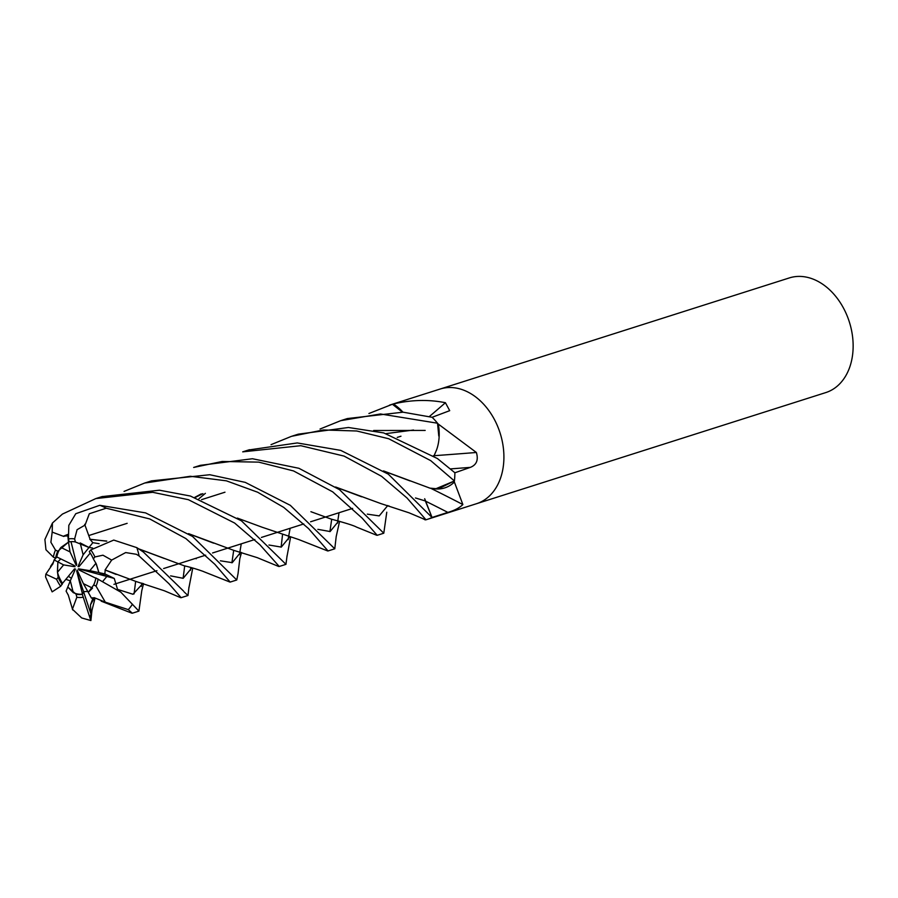<?xml version="1.0" encoding="UTF-8"?>
<svg xmlns="http://www.w3.org/2000/svg" width="898" height="898" viewBox="0 0 898 898"><rect width="100%" height="100%" fill="white"/><g stroke="black" fill="none" stroke-linecap="round" stroke-linejoin="round"><path stroke-width="1.35" d="M438.168 488.871L430.209 488.175L435.451 488.916A44.103 32.148 -107.6 0 0 454.029 482.394A8.138 5.927 72.4 0 1 454.287 481.777L462.863 504.553C459.394 507.92 454.388 510.535 447.833 512.388L432.028 517.472L425.371 500.983L415.471 497.963L425.371 500.983L432.028 517.394L424.675 498.727M98.903 572.621L89.822 570.668L95.963 563.271L98.903 572.621L106.862 576.449L102.742 581.421L106.862 576.449L98.892 572.61L96.322 564.023L93.336 558.848A27.063 19.734 -107.6 0 0 89.284 551.731L90.788 549.913L113.743 540.08L136.855 547.657L143.422 552.057L183.506 591.041M92.516 588.123L88.285 592.388L83.413 583.655L92.516 588.123M87.757 591.434L83.548 591.636L82.504 594.128L76.723 571.049L77.138 570.062L83.413 583.655M73.277 592.635L67.765 587.034L70.313 580.77L73.277 592.635A27.063 19.734 -107.6 0 0 82.504 594.128M71.391 578.312L68.383 576.28M57.483 572.284L57.876 561.89L63.623 564.898L57.483 572.284A27.063 19.734 -107.6 0 0 62.568 583.296L74.489 568.894L75.443 569.029L70.313 580.77M476.355 503.756A60.155 43.845 -107.6 0 0 476.569 503.688L825.79 392.583A60.155 43.845 -107.6 0 0 850.776 327.007A60.155 43.845 -107.6 0 0 789.32 277.931L440.087 389.047A60.155 43.845 -107.6 0 0 439.885 389.115M476.569 503.688A60.155 43.845 -107.6 0 0 501.544 438.123A60.155 43.845 -107.6 0 0 440.087 389.047A60.155 43.845 -107.6 0 1 501.544 438.123A60.155 43.845 -107.6 0 1 476.569 503.688L427.515 519.302A60.155 43.845 -107.6 0 0 432.028 517.472L388.284 474.144L340.701 450.381L297.26 442.939L248.465 450.021M433.88 456.038L436.54 450.01A44.103 32.148 -107.6 0 0 438.392 424.586A8.138 5.927 72.4 0 1 438.056 423.89L476.367 452.48C478.6 459.933 476.591 464.895 470.328 467.375L454.871 472.786A60.155 43.845 -107.6 0 1 454.287 481.777M423.856 519.078A44.103 32.148 -107.6 0 0 424.922 519.774A8.138 5.927 72.4 0 1 425.517 519.863A60.155 43.845 -107.6 0 0 425.719 519.807M425.517 519.863L422.644 518.573M389.014 505.911L388.306 506.124M429.334 416.56A1017.21 764.871 122.1 0 0 445.419 402.708L449.707 410.667L432.118 417.289L403.045 412.182L347.313 418.569L340.78 420.646M402.921 412.171A44.103 32.148 -107.6 0 0 393.638 404.179A998.004 750.436 122.1 0 0 394.065 403.819C411.677 399.767 428.795 399.397 445.419 402.708M393.638 404.179A8.138 5.927 72.4 0 1 393.043 404.089L394.065 403.819M393.043 404.089A60.155 43.845 -107.6 0 0 391.045 404.65A60.155 43.845 -107.6 0 0 390.832 404.717M438.056 423.89A60.155 43.845 -107.6 0 0 432.118 417.289A60.155 43.845 -107.6 0 1 437.517 423.216L438.796 436.046M438.796 436.001L437.539 423.34M401.181 410.869L392.493 404.313M430.703 488.288A1017.21 400.508 -137.9 0 1 462.863 504.553M434.149 455.701A1017.21 174.156 173.6 0 0 476.367 452.48M435.451 488.916L454.332 481.002M90.227 553.067L78.957 566.672L78.003 566.537L83.132 554.796L89.003 547.477L92.606 548.016L89.003 547.477L75.398 541.977A27.063 19.734 -107.6 0 0 69.168 541.887L68.484 542.123L69.168 541.864L68.439 538.968L68.82 525.341L75.769 513.712L99.757 505.305L145.599 512.893L192.531 536.443L236.769 579.985L230.157 582.084L214.813 564.247L185.875 538.564L149.742 518.943L106.211 508.212A60.155 43.845 -107.6 0 0 99.757 505.305M78.003 566.537L80.483 564.831M56.911 557.018L54.116 559.925L57.876 561.89L60.75 558.893L57.876 561.89L57.427 571.442L58.157 577.347L56.574 579.244L45.832 574.192L45.585 576.909L52.14 591.861L60.694 586.271L62.568 583.296M60.929 547.443L68.495 542.111L70.033 551.911L60.929 547.443A27.063 19.734 -107.6 0 0 56.787 556.951L74.489 565.617L75.028 566.75L74.411 565.583M83.132 554.796L80.169 542.931L89.003 547.477L92.842 542.695L89.946 539.238L106.469 541.157M95.817 578.2L78.957 569.949L78.418 568.816L114.259 578.435L104.83 573.889L105.223 570.028L116.145 574.439M78.418 568.816L89.822 570.668M95.02 598.349L91.944 610.415L90.9 620.563L89.968 617.936L90.967 613.996L76.723 571.049M75.028 566.75L63.623 564.898M70.987 541.651L76.723 564.516L76.308 565.504L76.622 564.09M76.308 565.504L70.033 551.911M67.833 535.578L68.484 542.123L57.809 551.237A27.063 19.734 -107.6 0 0 55.62 558.242L56.787 556.951M287.068 555.682L285.968 564.337L241.495 520.862L190.398 496.033L159.462 490.207L101.968 496.628M63.792 536.454L52.185 532.11L52.432 523.029L62.433 514.071L95.85 498.57L152.66 492.295L188.356 499.681L234.625 523.04L259.904 544.749L279.233 566.47M290.144 528.282L288.797 535.522M288.763 535.668L288.202 539.653M281.119 547.151L282.533 534.658M241.248 543.84L240.024 551.136M239.991 551.305L239.474 554.706M238.015 573.721L236.769 579.985M231.897 562.81L233.693 550.351M124.047 491.408L144.657 483.045L190.354 476.277L226.397 480.834L257.636 492.216L283.768 507.415L308.542 528.574L328.039 550.945M339.601 521.323L336.2 536.566L334.774 548.801L290.312 505.327L245.255 482.372L209.784 474.728L151.515 480.868L144.657 483.045M339.017 512.736L337.94 519.931M337.929 520.088L337.525 523.197M329.903 531.638L331.699 519.246M271.039 444.656L291.513 436.316L323.415 429.962L356.753 430.995L388.699 438.74L430.737 460.652L454.399 480.935A60.155 43.845 -107.6 0 0 454.871 472.741L437.405 458.53L383.727 432.926L348.446 427.493L298.304 434.161L292.479 436.013M190.746 567.446L190.421 570.376M188.984 587.023L187.985 595.509L184.101 591.905M93.336 558.848L94.907 556.951L102.956 555.2L111.666 560.083L125.675 552.562L136.373 554.291L139.134 555.997L168.858 583.599L181.115 597.686L187.985 595.509M183.113 578.334L184.696 565.92M193.654 467.454L222.188 461.471L258.725 462.133L293.545 470.934L332.687 491.846L362.208 518.191L377.194 535.309L383.783 533.21L339.523 489.668L298.888 468.285L252.45 458.743L200.299 465.344L193.946 467.364M386.769 512.208L383.783 533.21M93.078 597.787L92.64 601.144M242.707 451.851L300.785 445.7L344.08 456.094L381.549 476.299L407.063 498.031L425.978 519.785L427.515 519.291A60.155 43.845 -107.6 0 0 432.05 517.461M141.85 583.116L141.345 586.405M143.557 583.644L141.783 590.671L138.909 611.123L120.848 592.186L95.862 577.942A27.063 19.734 -107.6 0 1 93.684 584.957L96.019 586.102L105.313 602.165L128.291 609.63L132.332 613.211L138.909 611.123M134.06 593.926L135.654 581.388M368.921 413.507L392.404 404.257L402.427 412.137M436.54 450.01L434.026 455.937L433.442 455.757M454.399 480.935L438.359 488.86M392.404 404.257A60.155 43.845 -107.6 0 0 391.045 404.65L440.087 389.047M67.473 535.713L63.758 536.263L67.754 534.613M188.771 533.794L213.601 543.155M386.118 433.611L413.529 430.03M63.724 536.084L67.743 534.433M188.558 533.648L233.951 550.418L257.243 557.647L278.616 566.447M220.38 560.801L232.245 562.664L240.686 552.27L232.245 562.664L220.38 560.801M373.613 430.501L425.181 430.434L373.613 430.501M68.169 594.723L72.727 609.978M310.91 511.703L331.384 519.167C345.461 522.939 353.823 525.566 356.439 527.047L376.7 535.253M68.113 594.858L66.104 591.131L67.765 587.034L76.094 594.207L76.846 597.249L72.401 609.214L81.662 617.936L90.9 620.563M65.835 579.345L70.291 580.826M317.87 529.337L330.116 531.549L338.669 521.065L330.116 531.549L317.87 529.337M105.044 569.994L111.666 560.083M105.392 570.05L135.89 581.444L164.289 590.749L180.621 597.664M383.491 470.9L429.704 488.052M120.399 591.894L117.537 589.369L114.259 578.435M383.715 471.046L410.094 480.935M117.537 589.369L132.96 594.263L142.894 583.442L132.96 594.263L117.537 589.369M198.941 498.727L205.384 493.339L198.941 498.727M170.609 575.865L183.181 578.312L191.88 567.761M196.146 558.781L196.438 558.096M164.255 558.455L138.853 548.97M99.128 543.705L92.842 542.684M89.845 539.384L106.795 541.079M138.64 548.824L184.27 565.819C191.274 567.289 202.858 571.15 203.992 571.768L229.91 582.05M75.398 541.977L74.635 538.946L77.071 529.697L85.097 525.061L89.306 513.746L106.211 508.212M90.047 539.103L84.67 524.331M320.036 429.031L340.712 420.668L380.471 413.967L437.517 423.216M90.967 613.996L90.474 604.837L93.123 597.754M90.474 604.837L94.369 597.922M367.327 514.139L379.214 515.901L387.768 505.529M94.312 597.832L91.461 598.113L88.285 592.388L93.684 584.957M194.776 497.346L201.208 493.911M335.841 487.154L361.591 496.785M92.887 597.765L91.461 598.102M94.211 597.664L105.313 602.165M335.594 486.997L380.718 503.531L409.073 512.814L425.495 519.751M268.962 545.019L281.276 547.084L289.908 536.6M237.364 518.09L262.463 527.351M54.116 559.925L52.836 564.067M262.295 527.283L298.619 539.496L327.669 550.945M52.432 523.029L44.9 539.462L45.955 549.756L53.386 557.153L55.62 558.242M52.735 564.023L45.832 574.192M57.809 551.237L55.474 550.081L50.883 542.257L52.185 532.11M89.968 617.936L82.313 594.308L83.548 591.625L87.746 591.434M104.83 573.889L98.892 572.61M76.094 594.207A27.063 19.734 -107.6 0 0 82.313 594.308M58.157 577.347A27.063 19.734 -107.6 0 0 62.198 584.452M425.405 501.073A1015.75 399.936 -137.9 0 1 447.833 512.388M450.448 468.902A1015.75 173.909 173.6 0 0 470.328 467.375M139.134 555.997A60.155 43.845 -107.6 0 0 138.584 553.606A60.155 43.845 -107.6 0 0 136.855 547.657M128.291 609.63A60.155 43.845 -107.6 0 0 132.466 604.208M94.907 556.951A30.072 21.922 -107.6 0 0 90.788 549.913M76.846 597.249A30.072 21.922 -107.6 0 0 83.043 597.215M96.019 586.102A30.072 21.922 -107.6 0 0 98.095 579.042M55.474 550.081A30.072 21.922 -107.6 0 0 53.386 557.153M74.635 538.946A30.072 21.922 -107.6 0 0 68.439 538.968M56.574 579.244A30.072 21.922 -107.6 0 0 60.694 586.271M113.956 584.34L129.211 579.491L113.956 584.34M129.323 579.457L156.948 570.668L129.323 579.457M163.616 568.546L178.051 563.955L163.616 568.546M178.163 563.91L205.709 555.155L178.163 563.91M212.568 552.966L227.261 548.296L212.568 552.966M227.351 548.263L254.864 539.507L227.351 548.263M261.408 537.431L276 532.783L261.408 537.431M276.113 532.75L303.76 523.949L276.113 532.75M310.596 521.783L325.155 517.147L310.596 521.783M325.244 517.113L352.633 508.403L325.244 517.113M430.164 488.164L429.132 487.917M89.295 535.376L127.146 523.332L89.295 535.376M201.556 499.658L224.971 492.205L201.556 499.658M397.242 437.405L400.968 436.215L397.242 437.405M102.439 496.482L95.85 498.57M285.912 564.348L279.188 566.492M334.774 548.801L327.983 550.968M238.015 573.878L239.833 558.612L241.528 552.517M66.654 536.005L67.429 535.724M188.939 587.719L192.767 568.019M195.203 497.481L202.881 493.664M101.171 601.166L131.838 613.166M287.023 556.333L290.638 536.824M53.7 561.721L50.535 566.436M249.498 449.685L242.718 451.851M391.045 404.65L389.496 405.144"/></g></svg>
